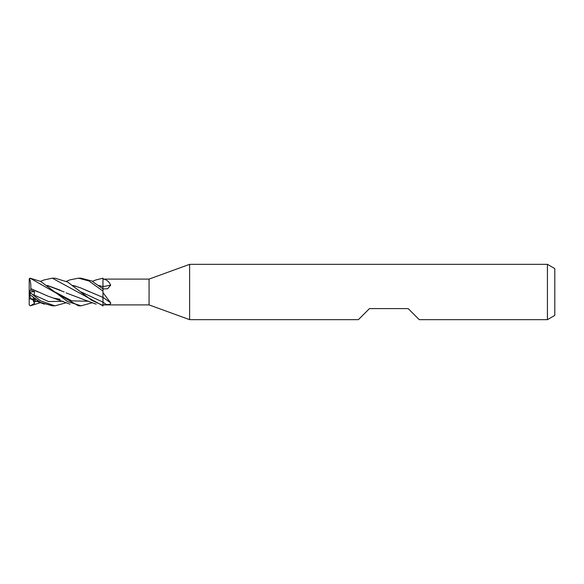 <?xml version="1.0" encoding="UTF-8"?>
<svg xmlns="http://www.w3.org/2000/svg" width="584" height="584" viewBox="0 0 584 584"><rect width="100%" height="100%" fill="white"/><g stroke="black" fill="none" stroke-linecap="round" stroke-linejoin="round"><path stroke-width="0.88" d="M189.61 319.66L149.073 304.906L149.073 279.094L189.61 264.34L547.42 264.34L554.8 268.596L554.8 315.404L547.42 319.66L419.254 319.66L408.187 308.6L369.46 308.6L358.393 319.66L189.61 319.66L189.61 264.34M547.42 319.66L547.42 264.34M102.967 305.469L91.673 300.293L67.598 282.014L54.984 278.166L52.297 278.166L102.967 305.797L102.967 279.108C106.171 279.24 108.748 281.24 110.697 285.109L107.609 288.759L102.967 288.963M102.974 306.016L102.945 302.132L102.974 306.016M72.854 285.481L80.096 287.656L102.93 297.395L102.967 290.934L102.967 297.409M98.784 285.496L102.93 286.7L102.967 278.13L102.967 286.7M149.073 304.906L102.967 304.906L106.317 304.534C109.398 304.673 110.858 304.133 110.697 302.913L102.967 292.591L102.967 298.811M102.967 279.094L149.073 279.094M102.967 297.314A234.162 183.398 -155.6 0 1 110.697 302.913M110.697 285.109A234.162 132.619 -161.9 0 1 102.967 286.62L102.967 288.854L91.732 280.955L80.899 278.166M95.929 279.94L102.967 278.203L102.967 279.108M98.754 285.466L102.967 286.678M40.508 302.68L30.368 305.804L29.2 304.906L29.2 293.883L29.631 295.197L30.12 294.84L30.12 292.642L29.2 291.978L29.236 279.057M69.81 279.904L78.49 278.166L81.103 278.166L78.49 278.166L88.95 280.977L102.967 291.087M92.469 302.68L81.096 305.833L78.49 305.833L30.12 278.181L29.2 279.094M78.49 305.833L81.096 305.833L67.598 301.57L40.705 281.422L30.12 278.181M66.437 302.68L54.984 305.833L52.297 305.833L40.617 302.461L30.12 294.847M54.984 305.833L40.719 300.921L30.12 292.642M29.2 279.225L30.12 278.466M102.93 297.365L102.967 302.14M80.096 287.656L89.929 291.956M72.825 285.459L76.066 286.291M30.368 305.804L34.536 303.388L33.821 300.052M102.93 286.686L102.923 288.825M35.865 299.519L31.616 298.935L35.821 299.483M30.842 298.935L29.631 295.197M30.368 292.825L34.536 295.847L34.098 295.037L34.587 291.642L30.842 290.058L30.791 288.598L48.151 296.227L53.48 298.096L60.108 299.337M30.791 288.627C30.996 284.328 30.529 280.962 29.39 278.539M31.616 288.978L38.004 291.964M80.096 298.198L66.094 292.898M64.152 291.949L47.136 285.437M48.151 285.722L60.108 290.124M43.997 279.984L52.297 278.166M33.339 297.526L34.587 299.183M29.2 293.883L29.2 291.978M30.842 290.058L29.2 291.27M29.229 292L34.587 291.642M34.536 303.388L32.777 299.643M102.967 302.118A233.074 182.544 -155.6 0 1 106.317 304.534M81.001 291.912L102.945 302.132M34.098 301.957L37.96 300.942M34.098 295.037L48.596 301.57L63.101 301.271M54.903 291.934L71.832 300.869L88.761 301.278M70.014 279.824L66.437 281.32M35.427 299.19L30.784 298.767M29.623 298.577L44.377 304.162M96.163 279.846L92.469 281.32M53.48 298.096L70.014 304.176M44.377 279.838L40.508 281.32M79.643 298.074L96.163 304.154"/></g></svg>
